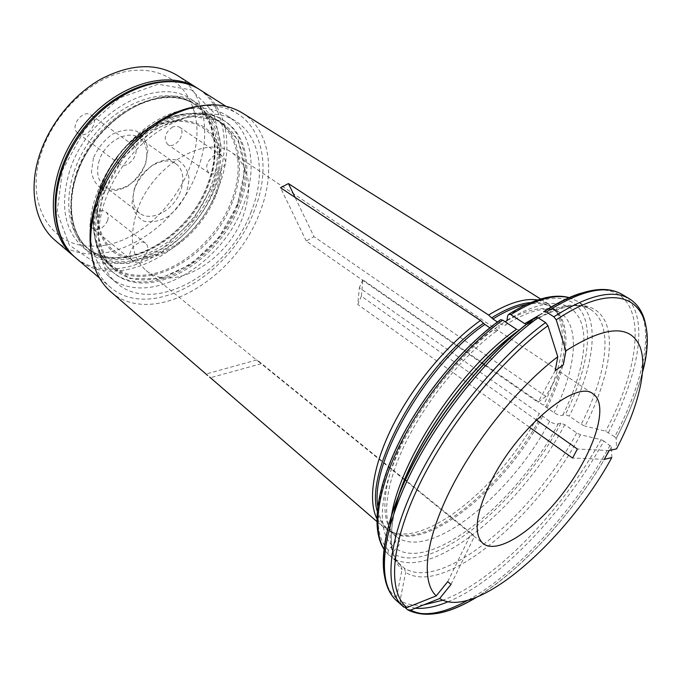 <?xml version="1.0" encoding="UTF-8"?>
<svg xmlns="http://www.w3.org/2000/svg" width="681" height="681" viewBox="0 0 681 681"><rect width="100%" height="100%" fill="white"/><g stroke="black" fill="none" stroke-linecap="round" stroke-linejoin="round"><path stroke-width="0.51" stroke-dasharray="3.4 2.55" d="M237.414 205.032L218.456 238.12L191.089 264.202L159.746 278.742L129.79 278.572L107.079 262.636L96.923 232.97L102.49 195.158L123.27 157.583L154.604 129.075L189.046 116.008L218.916 120.418L238.418 140.175L244.666 170.386L237.414 205.032M238.129 204.581C217.69 261.538 147.232 302.185 111.922 271.404C86.955 251.553 88.292 199.882 118.307 159.456C148.024 118.809 196.979 102.218 223.334 120.179C246.624 135 251.587 170.82 238.129 204.581M220.78 155.115L219.342 154.51L214.447 155.294C206.59 161.278 204.76 167.228 208.939 173.144C212.557 175.034 216.354 173.723 220.312 169.211L221.623 168.011C221.121 208.888 180.542 256.005 142.687 258.823L147.045 252.047C148.33 248.182 147.871 245.262 145.666 243.287C140.286 238.324 127.79 249.289 130.028 257.077L130.726 258.55C94.089 255.375 83.746 199.482 117.098 156.988L116.749 158.418L119.498 164.027C127.943 170.914 142.329 151.08 133.187 145.164L129.484 143.972L128.283 144.304C165.849 106.576 216.073 115.932 220.78 155.115L221.776 155.728C226.867 160.026 226.816 164.121 221.623 168.011M77.311 132.718L78.068 133.374C86.632 140.337 100.533 121.167 91.271 115.157C83.295 108.679 69.649 125.84 77.311 132.718M117.098 156.988C120.835 152.008 124.563 147.777 128.283 144.304M142.687 258.823C140.678 263.292 137.553 264.143 133.297 261.385L130.726 258.55M134.327 188.782L132.037 202.981C133.467 211.604 137.468 217.682 144.049 221.214C151.633 222.755 159.669 221.172 168.139 216.464C176.115 210.174 182.261 202.351 186.577 192.995L189.122 179.273C188.101 170.693 184.449 164.393 178.167 160.393C170.667 158.358 162.487 159.66 153.617 164.291C145.189 170.761 138.762 178.924 134.327 188.782M135.127 187.088C131.45 198.758 132.948 207.475 139.614 213.238C148.781 220.372 165.449 214.541 175.094 201.295C184.883 188.16 185.513 170.514 175.987 163.866C164.776 154.902 141.401 167.858 135.127 187.088M93.416 158.052L91.458 171.961C93.076 180.482 97.213 186.568 103.861 190.212C111.48 191.914 119.464 190.544 127.824 186.109C135.647 180.099 141.614 172.54 145.708 163.414L147.922 149.965C146.696 141.486 142.899 135.213 136.523 131.127C128.981 128.956 120.835 130.054 112.093 134.412C103.835 140.584 97.613 148.458 93.416 158.052M99.332 160.265C95.893 171.697 97.562 180.329 104.338 186.151C113.633 193.378 130.173 187.973 139.545 175.102C149.062 162.342 149.318 144.942 139.665 138.2C128.266 129.135 105.206 141.444 99.332 160.265M192.757 107.198C183.308 79.302 154.613 63.767 120.937 72.688C87.33 81.482 53.441 115.208 41.396 152.723C24.295 203.244 50.837 246.343 90.462 246.045M90.599 246.045C150.714 249.612 214.021 163.695 192.8 107.334M55.519 240.716C96.762 276.988 175.877 233.762 197.379 170.786C211.74 133.306 204.87 92.667 177.315 75.412M236.818 204.99C217.069 260.057 149.003 299.325 114.97 269.719C90.794 250.557 92.122 200.606 121.124 161.533C149.846 122.257 197.167 106.176 222.627 123.593C244.998 137.894 249.799 172.395 236.818 204.99M213.579 183.904L193.149 219.895L163.261 248.046L128.666 263.538L95.187 262.926L69.317 245.049L57.144 212.08L62.49 170.233L85.04 128.879L119.703 97.894L158.12 84.248L191.582 89.969L213.638 112.382L221.053 145.904L213.579 183.904M198.878 89.143C225.164 106.764 231.004 146.917 216.498 184.168C194.477 247.05 116.442 291.468 75.029 257.239M107.572 220.678C108.764 216.898 108.236 214.004 105.981 212.004C98.83 205.653 84.853 222.772 92.625 228.382C98.549 231.004 103.529 228.433 107.572 220.678M172.676 126.93C164.964 132.642 163.278 138.464 167.603 144.389C175.128 150.203 187.428 131.969 179.299 127.032L176.243 126.113L172.676 126.93M536.322 419.99L361.381 296.218L362.811 279.755L554.079 412.703C558.403 415.333 561.306 416.125 562.77 415.087L565.324 414.652L569.239 416.082L581.199 424.348L585.03 426.127C605.979 384.961 615.011 345.105 605.775 322.598C594.819 299.206 568.993 299.674 528.294 324.003L543.787 311.643M629.312 298.746C657.293 315.55 647.129 375.742 614.713 436.785L605.596 431.167L585.03 426.127M614.713 436.785L616.177 438.343L616.526 448.856M609.069 450.55L577.369 449.026M448.064 601.774C500.152 580.348 565.485 511.048 603.877 441.024L611.547 446.915L611.793 457.581M563.323 364.795L545.907 396.427L314.009 236.673L295.103 197.396M524.71 323.671L527.341 324.403L528.294 324.003M562.77 415.087C581.753 376.942 589.278 340.091 579.931 319.363C568.899 297.903 544.604 298.159 507.039 320.138C507.592 323.143 506.817 324.897 504.698 325.39L500.952 324.309L497.462 322.002M603.877 441.024L601.034 439.696L580.476 434.742L576.662 432.954L564.77 424.655L560.863 423.233L558.301 423.693C556.82 424.757 553.925 423.974 549.627 421.343L539.241 413.546C504.468 480.403 433.014 542.731 394.75 533.01L385.821 529.103L209.62 377.061M576.662 432.954C533.197 515.236 441.926 592.615 404.276 568.124L391.626 556.649L391.779 553.738L395.865 548.588C400.19 545.183 400.734 541.463 397.508 537.428L390.23 531.24L385.821 529.103M451.035 584.417L474.368 536.458L261.189 363.731L210.489 377.708M404.276 568.124L405.638 572.372C443.816 596.939 536.288 518.173 580.476 434.742M405.323 607.75L401.092 603.962L400.062 600.693L405.638 572.372M137.221 210.608C152.34 164.845 207.313 133.323 232.536 153.046C249.68 167.032 253.085 188.416 242.751 217.205C226.722 261.436 172.506 293.222 146.032 270.451C131.595 257.563 128.658 237.618 137.221 210.608M361.381 296.218L357.763 304.475L359.338 287.714L539.241 413.546M529.333 427.14L357.763 304.475M261.189 363.731L257.06 359.866L206.071 373.997M447.723 581.668L471.278 533.359L406.906 481.229M404.718 479.45L257.06 359.866M471.278 533.359L474.368 536.458M481.833 363.203L306.254 241.023L314.009 236.673M545.907 396.427L538.024 402.301L485.238 365.578M483.425 364.318L481.969 363.296M558.301 423.693C517.866 501.182 431.541 572.772 395.865 548.588M535.283 317.516L516.249 332.532M403.663 606.992L397.415 601.391L396.385 598.105L402.037 569.58L400.734 565.366C391.124 556.539 388.902 539.063 394.069 512.929M537.684 299.946L548.239 303.726L557.007 312.783C567.324 334.252 562.872 364.973 543.634 404.957M400.734 565.366L388.076 554.053L388.119 550.827L392.23 545.643C396.487 542.357 397.117 538.68 394.12 534.611L386.868 528.413L382.143 526.047L376.763 518.36M376.755 521.391L382.143 526.047M500.739 319.678L499.531 321.057L498.909 325.671C499.471 328.591 498.756 330.328 496.772 330.881L492.857 329.817L489.886 327.825M392.23 545.643C377.07 531.095 378.951 493.112 400.658 446.991C422.339 400.922 462.195 351.907 498.909 325.671M555.228 370.728L538.024 402.301M516.538 329.306L519.271 330.038L520.122 329.655M242.232 112.901C270.357 130.088 275.856 172.974 259.572 213.059C235.022 280.078 151.897 328.659 110.569 291.604M362.811 279.755L359.338 287.714M306.254 241.023L280.521 187.718M251.306 211.476C229.233 272.128 154.298 315.907 116.877 283.177C90.65 262.202 92.318 207.237 124.427 163.968C156.238 120.469 208.25 102.593 236.052 121.431C260.874 137.111 265.854 175.417 251.306 211.476M185.309 109.556C201.848 106.432 215.903 108.56 227.48 115.932C252.404 131.671 257.588 169.901 243.219 205.798C221.436 266.203 146.645 309.489 109.088 276.631C98.617 267.752 92.42 254.958 90.505 238.231M90.147 232.928C86.793 185.087 133.45 121.763 180.133 110.79M239.465 205.526C218.976 262.517 148.492 303.241 113.208 272.477C88.258 252.642 89.628 200.946 119.677 160.469C149.437 119.771 198.401 103.146 224.747 121.09C248.02 135.902 252.949 171.74 239.465 205.526M604.311 459.36L572.576 458.058M195.668 106.653C212.106 104.099 226.118 106.474 237.686 113.795C264.62 130.65 269.94 171.961 254.302 210.642C230.655 275.49 150.365 322.411 110.075 287.007C99.656 278.12 93.237 265.454 90.803 248.991M76.008 175.911C66.023 209.969 70.407 235.473 89.168 252.43C117.864 276.145 169.16 257.818 197.967 218.15C227.318 178.882 229.625 124.461 198.469 104.074C164.845 78.511 94.021 117.362 76.008 175.911M69.658 170.974C59.792 204.896 64.261 230.357 83.073 247.339C118.834 278.512 188.739 239.576 208.19 183.504C221.053 150.297 215.383 114.774 191.804 99.758C158.086 74.152 87.449 112.654 69.658 170.974M143.657 257.401C180.32 254.013 219.231 208.863 220.312 169.211M117.081 156.698C143.7 121.227 186.16 105.027 211.97 117.753C237.992 130.241 244.939 166.547 231.353 201.355C213.825 247.501 163.355 283.773 126.453 273.566C116.46 269.94 108.151 263.811 101.546 255.171C96.183 245.211 93.323 233.532 92.948 220.133C94.318 199.252 102.831 176.685 117.081 156.698M232.459 201.916C212.847 256.856 144.857 295.886 110.756 266.22C86.53 247.016 87.738 197.149 116.638 158.222C145.249 119.09 192.519 103.163 218.039 120.605C240.453 134.932 245.347 169.399 232.459 201.916M219.342 154.51C214.064 117.072 165.994 108.228 129.484 143.972M116.749 158.418C85.176 199.703 94.991 253.17 130.028 257.077M611.555 446.974C577.803 507.958 524.132 568.644 476.411 597.365M610.099 445.331C574.704 509.439 517.288 573.147 467.719 600.327M408.506 610.193L407.306 609.529M541.463 415.512C506.817 481.986 435.814 544.034 397.959 534.449L389.14 530.593M542.587 416.397C505.072 488.984 423.948 554.964 390.511 531.461M608.456 432.495C640.625 371.588 650.381 311.404 622.102 294.43M581.012 293.188C647.605 272.902 649.044 350.817 605.596 431.167M601.034 439.696C562.148 510.827 494.942 581.097 442.837 600.199M423.616 604.907C414.44 605.869 406.591 604.473 400.062 600.693M549.627 421.343C511.789 494.117 430.639 560.633 397.508 537.428M396.385 598.105C391.788 594.309 388.349 588.971 386.059 582.11M394.571 511.457C388.519 539.905 391.005 559.28 402.037 569.58M401.092 603.962L415.197 608.252M530.805 302.526C544.17 301.598 553.679 305.897 559.331 315.422C569.512 336.669 565.026 367.17 545.873 406.906M526.473 304.433C537.028 302.441 545.583 303.522 552.146 307.684C573.206 320.828 569.035 363.458 547.005 407.783M385.489 527.537C381.505 523.519 378.738 518.011 377.189 511.031M539.539 315.014C561.842 304.049 578.807 302.168 590.436 309.353C614.049 323.85 607.452 373.316 581.199 424.348M564.77 424.655C521.918 506.579 430.681 582.927 392.426 557.824M560.863 423.233C518.982 503.48 429.558 577.939 392.196 553.091M569.001 297.691L577.028 301.062C601.076 315.822 595.1 365.263 569.239 416.082M400.666 565.307C392.196 557.39 388.808 543.727 390.511 524.31M388.757 554.947L384.986 550.606M388.528 550.18C372.558 535.275 374.295 495.811 396.912 447.63C419.496 399.526 461.224 348.272 499.531 321.057M507.685 315.533C546.869 292.702 572.117 292.549 583.438 315.073C593.032 336.772 585.064 375.112 565.324 414.652M642.668 371.698C637.399 392.614 628.572 414.848 616.177 438.419M500.952 324.309L505.089 321.755M507.132 320.564C530.312 307.786 547.916 305.139 559.944 312.613C580.791 325.62 576.313 368.268 554.079 412.703M393.899 534.415C379.93 520.403 381.871 484.872 401.96 442.156C422.033 399.5 458.756 354.29 492.857 329.817M386.868 528.413C381.871 523.357 378.823 515.994 377.725 506.323M396.512 600.616L397.415 601.391M200.257 89.994C227.599 107.113 233.889 148.024 219.052 185.964C196.749 249.663 117.166 294.277 76.246 258.312M210.812 186.288C191.727 241.125 123.465 279.304 88.683 249.033C64.023 229.437 64.635 179.554 93.263 141.001C121.601 102.235 169.058 86.879 195.081 104.619C217.963 119.226 223.411 153.838 210.812 186.288M212.957 187.369C228.859 146.458 215.239 103.801 178.771 97.741C142.559 90.939 91.773 128.249 76.332 175.434C60.371 222.525 83.346 261.81 119.796 261.742C156.094 262.355 197.49 228.399 212.957 187.369M208.573 184.713C189.565 239.491 121.346 277.55 86.53 247.246C61.86 227.624 62.405 177.801 90.982 139.324C119.26 100.635 166.692 85.338 192.74 103.095C215.639 117.719 221.138 152.306 208.573 184.713M133.187 145.164L91.271 115.157M119.498 164.027L78.068 133.374M175.987 163.866L139.665 138.2M139.614 213.238L104.338 186.151M222.627 123.593L218.039 120.605C192.127 102.95 144.755 118.86 116.204 157.907C87.372 196.749 86.215 246.709 110.756 266.22L114.97 269.719M145.666 243.287L105.981 212.004M133.297 261.385L92.625 228.382M221.776 155.728L179.299 127.032M208.939 173.144L167.603 144.389M407.587 609.75L408.047 610.023M475.721 597.637C523.978 568.882 577.701 508.111 611.547 446.923M394.75 533.01L390.23 531.24M146.032 270.451L260.338 363.067M473.746 535.99L483.042 543.523M232.536 153.046L593.211 393.993M504.706 325.399C521.501 314.733 535.445 309.344 546.52 309.242C551.882 309.217 556.351 310.349 559.944 312.613L552.146 307.684L557.007 312.783M527.332 324.42C546.383 312.111 562.276 305.837 575.002 305.599C581.14 305.539 586.281 306.79 590.436 309.353L577.028 301.062L569.154 297.623M384.978 550.699L388.715 554.904M616.177 438.343C639.561 393.831 649.478 356.435 645.92 326.156M518.607 330.532L519.28 330.038M394.12 534.611C382.101 522.778 383.905 488.337 404.582 444.999C425.131 401.858 462.731 355.635 496.772 330.898M540.663 299.01L548.239 303.726M109.088 276.631L116.877 283.177M227.48 115.932L236.052 121.431M99.426 277.967L110.075 287.007M225.896 106.296L237.686 113.795M111.922 271.404L113.208 272.477M223.334 120.179L224.747 121.09M88.683 249.033C64.755 230.221 65.189 180.516 94.072 141.597C122.682 102.482 170.02 87.338 195.081 104.619L192.74 103.095C214.915 117.183 220.423 151.31 207.816 183.861C188.646 239.04 120.035 276.886 86.53 247.246L88.683 249.033M83.073 247.339L89.168 252.43M191.804 99.758L198.469 104.074"/><path stroke-width="1.02" d="M197.55 88.275L177.315 75.412C155.949 62.703 130.565 63.895 101.154 78.97C73.625 94.387 49.662 123.857 39.583 154.885C27.972 190.067 35.335 224.092 55.519 240.716L73.803 256.235C45.448 233.302 45.942 175.46 79.209 130.65C112.152 85.602 167.245 67.989 197.55 88.275L198.878 89.143M75.029 257.239L73.803 256.235M529.333 427.14L572.576 458.058L577.369 449.026L536.322 419.99M439.645 598.531C475.381 621.089 566.549 540.765 611.793 457.581L604.311 459.36L609.069 450.55L616.526 448.856C638.012 407.842 648.082 368.532 640.063 346.808C630.444 324.275 605.732 325.612 565.937 350.817L563.323 364.795L555.228 370.728L557.773 356.742C518.556 386.416 474.444 441.126 449.605 491.452C424.731 541.855 421.147 581.923 436.24 595.884L447.723 581.668L451.035 584.417L439.645 598.531L410.566 610.091L407.587 609.75L405.323 607.75M546.375 312.017L544.332 311.472C578.68 289.842 604.609 284.164 622.102 294.43C605.639 284.615 580.399 290.472 546.375 312.017L553.874 316.793L556.232 319.874L565.937 350.817M544.332 311.472L543.566 311.796M539.539 315.014L524.71 323.671L510.861 314.631L508.979 314.137L507.685 315.533L507.039 320.138M497.462 322.002L492.933 318.997L488.592 315.048C508.23 302.985 524.6 297.946 537.684 299.946M295.103 197.396L288.446 183.564L488.592 315.048M490.814 481.876C517.194 427.813 576.466 378.772 593.211 393.993C609.103 404.829 594.862 450.218 565.92 489.239C537.232 528.447 498.1 555.492 483.042 543.523C473.125 534.066 475.713 513.517 490.814 481.876M406.906 481.229L405.263 479.892M485.238 365.578L483.425 364.318M489.886 327.825L484.846 324.445L480.463 320.496C448.651 343.037 414.576 383.394 393.941 423.446C373.333 463.54 367.587 499.76 376.763 518.36M403.722 607.043L402.777 606.226C384.016 589.857 386.953 542.289 416.27 481.952C445.519 421.718 498.722 356.503 545.592 322.581L538.084 317.755C491.222 351.379 438.223 416.236 409.255 476.3C380.202 536.466 377.563 584.068 396.512 600.616L403.722 607.043L406.949 607.554L436.24 595.884M209.62 377.061L376.755 521.391M390.511 524.31C393.907 469.626 457.147 370.583 516.538 329.306L502.689 320.172L500.739 319.678M545.592 322.581L547.95 325.68L557.773 356.742M538.084 317.755L535.283 317.516C494.168 347.08 448.021 400.675 418.287 454.304C388.579 508 377.546 556.573 386.059 582.11M288.446 183.564L280.521 187.718L480.463 320.496M207.679 375.478L110.569 291.604C94.089 276.852 87.849 254.405 91.833 224.253C97.953 181.716 132.769 134.157 171.569 115.353L172.353 114.97C199.967 102.227 223.257 101.537 242.232 112.901L540.663 299.01M280.521 187.718L480.505 320.47M90.505 238.231L90.147 232.928M180.133 110.79L185.309 109.556M90.803 248.991C89.637 240.299 89.824 231.012 91.365 221.138C97.306 179.656 131.382 133.416 169.237 115.447C178.209 111.046 187.02 108.117 195.668 106.653M476.411 597.365C448.839 614.032 426.893 618.271 410.566 610.091M467.719 600.327C443.305 613.794 423.573 617.08 408.506 610.193M543.787 311.643C557.347 302.79 569.75 296.635 581.012 293.188M442.837 600.199L423.616 604.907M516.249 332.532C462.969 371.732 406.174 455.768 394.571 511.457M415.197 608.252C424.867 608.993 435.831 606.839 448.064 601.774M491.554 317.891C506.383 308.638 519.467 303.522 530.805 302.526M492.933 318.997C505.259 311.268 516.436 306.407 526.473 304.433M377.189 511.031C364.514 469.532 422.305 364.667 483.467 323.322M510.861 314.631C534.908 299.623 554.291 293.971 569.001 297.691M384.986 550.606C371.996 532.465 376.627 491.554 400.368 443.876C424.11 396.248 465.149 346.884 502.689 320.172M406.949 607.554C387.761 592.078 390.162 545.192 419.155 485.076C448.072 425.063 501.19 359.67 547.95 325.68M556.232 319.874C627.337 271.983 660.178 307.284 642.668 371.698M553.874 316.793C587.882 295.043 613.028 289.033 629.312 298.746C638.276 304.364 643.809 313.498 645.92 326.156M505.089 321.755L507.132 320.564M377.725 506.323C370.149 462.118 426.774 363.901 484.846 324.445M200.257 89.994C168.99 69.224 113.642 86.989 80.852 131.859C47.713 176.473 47.151 234.596 76.246 258.312C47.925 235.405 48.496 177.494 81.831 132.582C114.851 87.432 169.986 69.726 200.257 89.994L225.896 106.296M408.047 610.023C425.455 618.433 448.013 614.313 475.721 597.637M569.154 297.623C553.644 293.349 533.589 298.84 508.979 314.086M500.705 319.653C462.952 346.348 422.118 395.593 398.691 443.135C375.299 490.712 370.983 531.852 384.978 550.699M622.102 294.43L629.312 298.746M396.512 600.616C376.533 583.013 379.045 534.857 407.74 474.972C436.393 415.129 488.975 350.724 535.964 317.21M394.069 512.929C404.616 457.402 464.425 368.983 518.607 330.532M91.365 221.138L91.833 224.253M169.237 115.447L172.353 114.97M76.246 258.312L99.426 277.967"/></g></svg>
